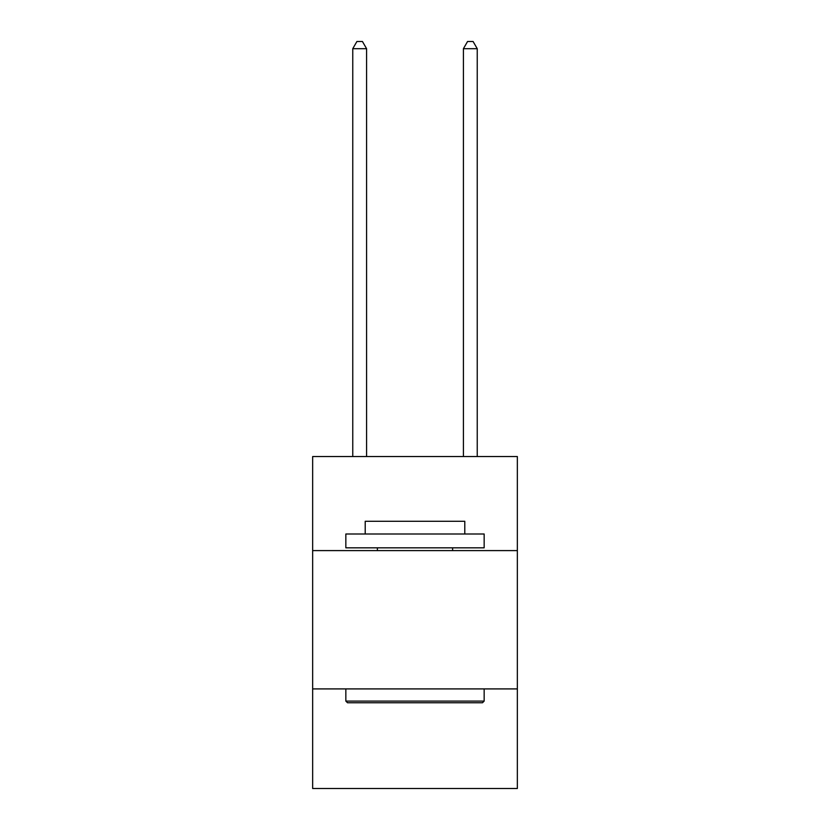 <?xml version="1.0" encoding="UTF-8"?>
<svg xmlns="http://www.w3.org/2000/svg" width="830" height="830" viewBox="0 0 830 830"><rect width="100%" height="100%" fill="white"/><g stroke="black" fill="none" stroke-linecap="round" stroke-linejoin="round"><path stroke-width="1.25" d="M312.651 550.601L517.349 550.601L517.349 456.552L312.651 456.552L312.651 788.5L517.349 788.5L517.349 688.91L312.651 688.91M517.349 688.91L517.349 550.601M347.5 702.751L345.84 701.091L484.16 701.091L482.5 702.751L347.5 702.751M484.16 534.001L484.16 547.831L345.84 547.831L345.84 534.001L484.16 534.001M365.21 534.001L365.21 521.282L464.79 521.282L464.79 534.001M484.16 688.91L484.16 701.091M345.84 688.91L345.84 701.091M452.62 547.831L452.62 550.601M377.38 547.831L377.38 550.601M366.59 456.552L366.59 48.69L352.76 48.69L352.76 456.552M352.76 48.69L356.91 41.5L362.44 41.5L366.59 48.69M477.24 456.552L477.24 48.69L463.41 48.69L463.41 456.552M463.41 48.69L467.56 41.5L473.09 41.5L477.24 48.69"/></g></svg>
